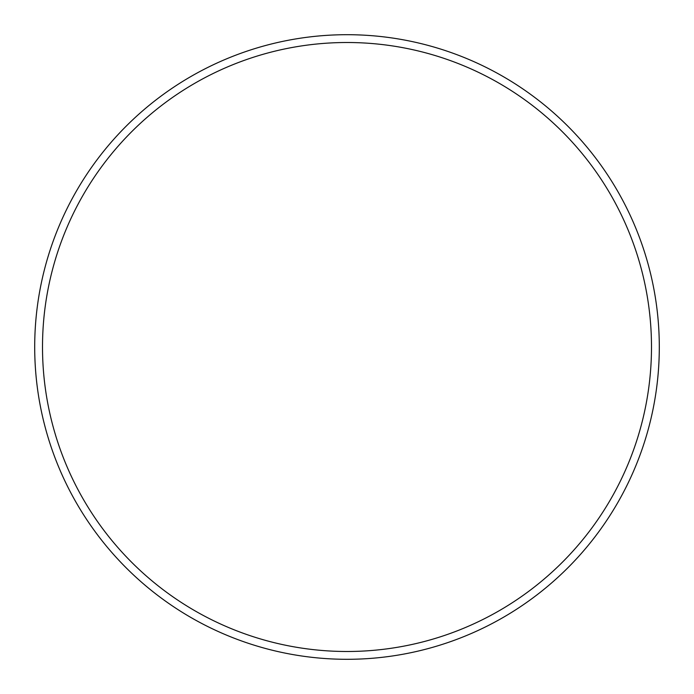 <?xml version="1.0" encoding="UTF-8"?>
<svg xmlns="http://www.w3.org/2000/svg" width="694" height="694" viewBox="0 0 694 694"><rect width="100%" height="100%" fill="white"/><g stroke="black" fill="none" stroke-linecap="round" stroke-linejoin="round"><path stroke-width="1.04" d="M651.493 347A304.493 304.493 0 0 0 347 42.508A304.493 304.493 0 0 0 42.508 347A304.493 304.493 0 0 0 347 651.493A304.493 304.493 0 0 0 651.493 347M34.7 347A312.3 312.3 0 0 1 347 34.7A312.3 312.3 0 0 1 659.3 347A312.3 312.3 0 0 1 347 659.3A312.3 312.3 0 0 1 34.7 347"/></g></svg>
